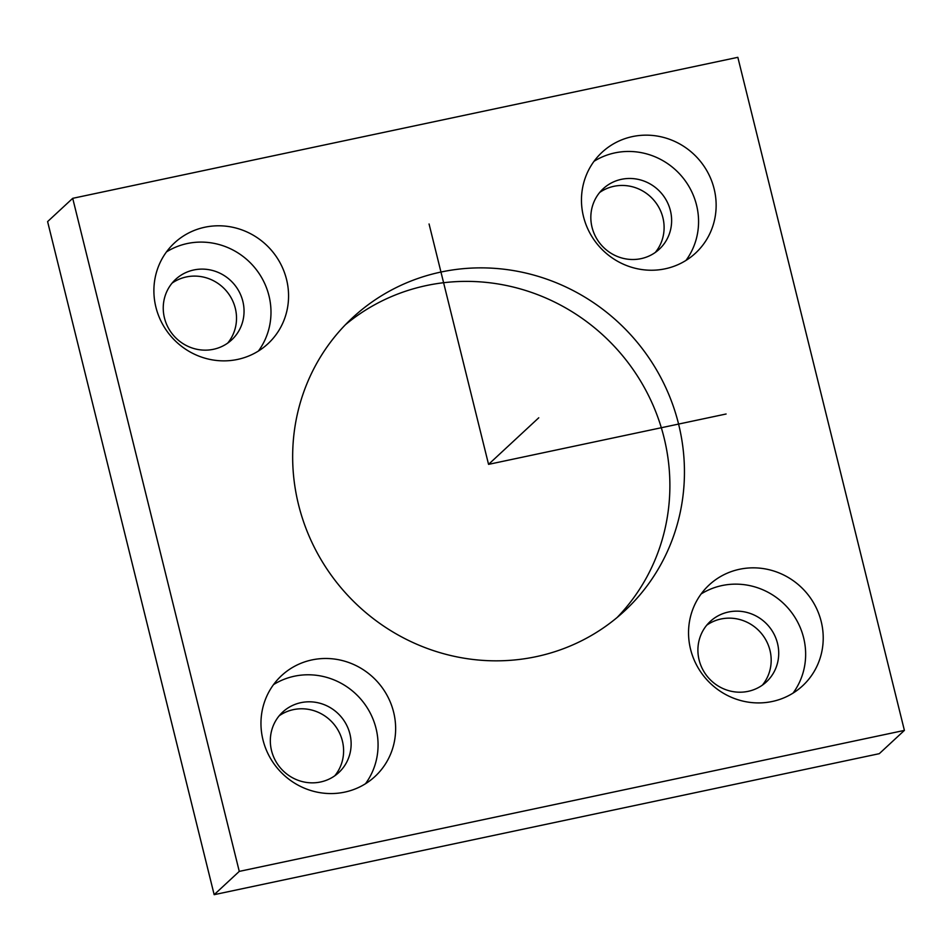 <?xml version="1.0" encoding="UTF-8"?>
<svg xmlns="http://www.w3.org/2000/svg" width="952" height="952" viewBox="0 0 952 952"><rect width="100%" height="100%" fill="white"/><g stroke="black" fill="none" stroke-linecap="round" stroke-linejoin="round"><path stroke-width="1.43" d="M617.074 617.539A199.98 192.328 47.2 0 0 617.943 350.312A199.98 192.328 47.2 0 0 345.469 324.68M632.509 336.806A199.98 192.328 47.2 0 0 352.561 317.73A199.98 192.328 47.2 0 0 344.6 591.906A199.98 192.328 47.2 0 0 624.536 610.982A199.98 192.328 47.2 0 0 632.509 336.806M72.709 198.325L239.273 871.389L214.164 894.678L47.6 221.602L72.709 198.325L737.836 57.322L904.4 730.398L239.273 871.389M690.712 615.837A68.746 66.116 47.2 0 0 721.89 692.318A68.746 66.116 47.2 0 0 802.631 685.785A68.746 66.116 47.2 0 0 821.052 654.917A68.746 66.116 47.2 0 0 789.874 578.447A68.746 66.116 47.2 0 0 709.133 584.98A68.746 66.116 47.2 0 0 690.712 615.837M393.473 745.559A68.746 66.116 47.2 0 0 362.295 669.089A68.746 66.116 47.2 0 0 281.554 675.622A68.746 66.116 47.2 0 0 263.133 706.479A68.746 66.116 47.2 0 0 294.311 782.961A68.746 66.116 47.2 0 0 375.052 776.427A68.746 66.116 47.2 0 0 393.473 745.559M286.397 312.875A68.746 66.116 47.2 0 0 255.219 236.393A68.746 66.116 47.2 0 0 174.478 242.927A68.746 66.116 47.2 0 0 156.057 273.795A68.746 66.116 47.2 0 0 187.235 350.265A68.746 66.116 47.2 0 0 267.964 343.732A68.746 66.116 47.2 0 0 286.397 312.875M713.976 222.232A68.746 66.116 47.2 0 0 682.798 145.763A68.746 66.116 47.2 0 0 602.057 152.296A68.746 66.116 47.2 0 0 583.635 183.153A68.746 66.116 47.2 0 0 614.813 259.634A68.746 66.116 47.2 0 0 695.555 253.101A68.746 66.116 47.2 0 0 713.976 222.232M904.4 730.398L879.291 753.675L214.164 894.678M762.35 685.166A41.245 39.663 47.2 0 0 769.882 670.386A41.245 39.663 47.2 0 0 753.389 625.988A41.245 39.663 47.2 0 0 706.729 625.19M334.771 775.797A41.245 39.663 47.2 0 0 342.303 761.029A41.245 39.663 47.2 0 0 325.81 716.63A41.245 39.663 47.2 0 0 279.15 715.821M227.695 343.113A41.245 39.663 47.2 0 0 235.215 328.345A41.245 39.663 47.2 0 0 218.734 283.946A41.245 39.663 47.2 0 0 172.074 283.137M655.273 252.47A41.245 39.663 47.2 0 0 662.806 237.702A41.245 39.663 47.2 0 0 646.313 193.304A41.245 39.663 47.2 0 0 599.653 192.494M777.415 663.401A41.245 39.663 -132.8 0 1 766.36 681.918A41.245 39.663 -132.8 0 1 717.915 685.845A41.245 39.663 -132.8 0 1 699.208 639.958A41.245 39.663 -132.8 0 1 710.263 621.442A41.245 39.663 -132.8 0 1 758.708 617.515A41.245 39.663 -132.8 0 1 777.415 663.401M271.629 730.601A41.245 39.663 -132.8 0 1 282.685 712.084A41.245 39.663 -132.8 0 1 331.118 708.157A41.245 39.663 -132.8 0 1 349.836 754.043A41.245 39.663 -132.8 0 1 338.781 772.56A41.245 39.663 -132.8 0 1 290.336 776.487A41.245 39.663 -132.8 0 1 271.629 730.601M164.541 297.905A41.245 39.663 -132.8 0 1 175.596 279.388A41.245 39.663 -132.8 0 1 224.041 275.473A41.245 39.663 -132.8 0 1 242.748 321.36A41.245 39.663 -132.8 0 1 231.693 339.876A41.245 39.663 -132.8 0 1 183.26 343.791A41.245 39.663 -132.8 0 1 164.541 297.905M592.132 207.274A41.245 39.663 -132.8 0 1 603.187 188.746A41.245 39.663 -132.8 0 1 651.62 184.831A41.245 39.663 -132.8 0 1 670.327 230.717A41.245 39.663 -132.8 0 1 659.272 249.234A41.245 39.663 -132.8 0 1 610.839 253.149A41.245 39.663 -132.8 0 1 592.132 207.274M594.048 161.281A68.746 66.116 -132.8 0 1 670.375 165.6A68.746 66.116 -132.8 0 1 696.4 238.535A68.746 66.116 -132.8 0 1 685.987 260.408M166.469 251.911A68.746 66.116 -132.8 0 1 242.784 256.243A68.746 66.116 -132.8 0 1 268.821 329.178A68.746 66.116 -132.8 0 1 258.409 351.05M273.545 684.607A68.746 66.116 -132.8 0 1 349.872 688.927A68.746 66.116 -132.8 0 1 375.897 761.862A68.746 66.116 -132.8 0 1 365.485 783.734M701.124 593.965A68.746 66.116 -132.8 0 1 777.451 598.284A68.746 66.116 -132.8 0 1 803.476 671.219A68.746 66.116 -132.8 0 1 793.064 693.104M429.066 223.982L488.555 464.362L726.102 414.001M488.555 464.362L538.761 417.785"/></g></svg>
